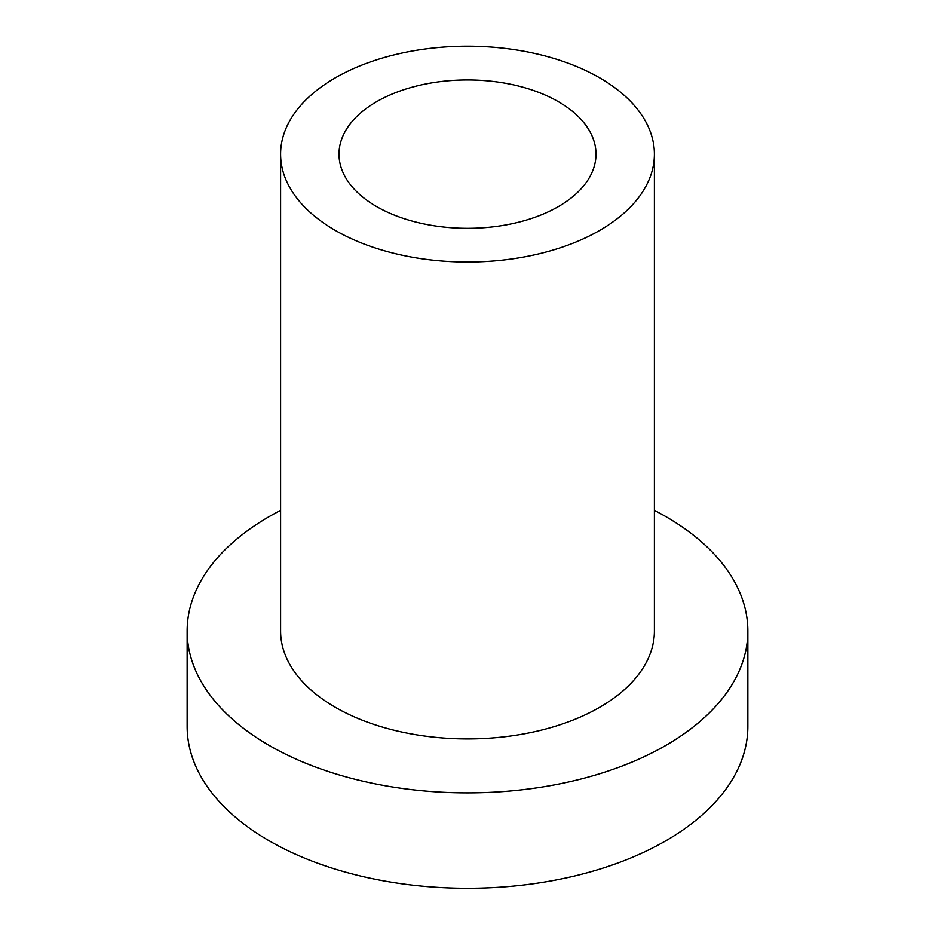 <?xml version="1.0" encoding="UTF-8"?>
<svg xmlns="http://www.w3.org/2000/svg" width="935" height="935" viewBox="0 0 935 935"><rect width="100%" height="100%" fill="white"/><g stroke="black" fill="none" stroke-linecap="round" stroke-linejoin="round"><path stroke-width="1.4" d="M280.605 510.381A280.348 161.86 0 0 0 187.152 631.02A280.348 161.86 0 0 0 467.5 792.868A280.348 161.86 0 0 0 747.848 631.02A280.348 161.86 0 0 0 665.732 516.564A280.348 161.86 0 0 0 654.395 510.381M187.152 631.02L187.152 726.39A280.348 161.86 0 0 0 467.5 888.25A280.348 161.86 0 0 0 747.848 726.39L747.848 631.02M280.605 154.135L280.605 631.02A186.895 107.899 0 0 0 467.5 738.919A186.895 107.899 0 0 0 654.395 631.02L654.395 154.135A186.895 107.899 0 0 0 599.662 77.839A186.895 107.899 0 0 0 395.973 54.44A186.895 107.899 0 0 0 280.605 154.135A186.895 107.899 0 0 0 467.5 262.034A186.895 107.899 0 0 0 654.395 154.135M558.359 101.681A128.492 74.181 180 0 1 595.992 154.135A128.492 74.181 180 0 1 467.5 228.315A128.492 74.181 180 0 1 339.008 154.135A128.492 74.181 180 0 1 418.331 85.599A128.492 74.181 180 0 1 558.359 101.681"/></g></svg>
